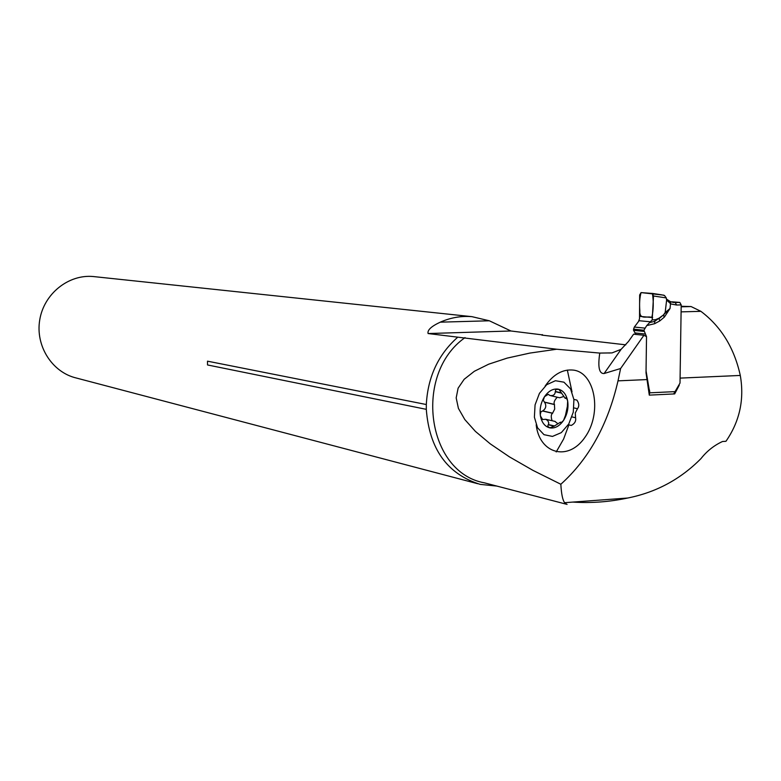 <?xml version="1.0" encoding="UTF-8"?>
<svg xmlns="http://www.w3.org/2000/svg" width="781" height="781" viewBox="0 0 781 781"><rect width="100%" height="100%" fill="white"/><g stroke="black" fill="none" stroke-linecap="round" stroke-linejoin="round"><path stroke-width="1.17" d="M545.177 386.019C553.378 374.245 562.847 368.954 573.576 370.126C595.142 372.82 602.356 413.266 584.959 437.311C568.109 461.942 539.368 453.644 536.186 424.815M556.687 349.224L529.83 353.09L507.162 358.108L488.681 364.19L474.35 371.278L464.158 379.293L458.105 388.186L456.182 397.89L458.408 408.365L464.802 419.543L475.404 431.395L490.263 443.852L509.417 456.856L532.925 470.357L560.836 484.259C588.933 458.925 607.999 424.464 618.005 380.855L620.612 368.515L604.103 373.523C599.154 373.874 597.709 367.06 599.769 353.08L556.687 349.224L428.086 333.546C427.227 330.138 431.288 326.341 440.279 322.162C450.617 317.613 461.161 315.778 471.919 316.656L489.345 320.786L510.94 330.988L428.086 333.546M740.29 375.446C734.218 347.926 721.088 326.556 700.899 311.336L681.091 311.873L680.085 378.111L740.29 375.446C744.478 399.452 739.695 421.398 725.949 441.294L722.523 441.499C714.049 445.414 706.873 451.106 700.987 458.593C680.554 479.251 656.099 492.401 627.631 498.034C609.453 501.929 591.178 503.276 572.815 502.085M599.769 353.08L612.06 352.895L621.11 349.332L628.49 341.453L633.606 334.18L643.925 335.274L646.522 336.64L646.024 372.801L649.294 395.127L674.677 393.907L673.778 393.77L680.007 383.1L681.198 304.902L679.812 302.413L672.07 301.817M674.677 393.907L679.216 385.277M700.899 311.336L691.078 306.552L681.178 306.279M567.055 504.448L564.673 502.769C562.671 500.24 561.393 494.061 560.836 484.259M625.806 344.841L541.858 335.117M643.925 335.274L620.612 368.515M510.94 330.988L541.37 334.756M477.708 483.712L76.294 378.004C52.112 372.322 35.262 345.866 39.743 319.868C43.941 293.832 68.484 274.17 93.222 276.533L94.931 276.708M496.872 486.075L480.237 484.386C447.337 474.145 429.355 449.124 426.299 409.342L207.521 364.952L207.502 361.173L207.521 364.952M457.617 337.304C438.239 354.545 427.803 376.95 426.319 404.529L207.502 361.173M542.239 334.6L543.039 335.264M691.078 306.552L681.169 306.806M426.319 404.529L426.299 409.342M542.775 419.504L545.734 419.29L547.823 420.627L548.809 423.126L547.666 426.289L549.834 427.871C544.874 426.592 541.741 422.619 540.432 415.931C539.456 409.078 540.823 402.664 544.503 396.699C548.438 391.008 552.958 388.479 558.044 389.114C563.052 390.246 566.254 394.19 567.65 400.936C568.675 407.897 567.299 414.399 563.521 420.451C559.479 426.172 554.92 428.642 549.834 427.871L554.364 426.026L560.455 422.189L561.627 422.687M535.063 404.909L534.389 417.171L537.553 427.783L543.986 434.675L552.46 436.423L561.314 432.625L568.773 423.956L573.283 412.153L573.918 399.618L570.569 388.909L563.95 382.182L555.418 380.718L546.68 384.721L539.437 393.351L535.063 404.909M542.58 419.456L540.432 415.931L540.315 414.262L540.979 411.763L542.717 410.913C546.017 408.58 546.632 405.69 544.552 402.244L543.264 400.321L544.503 396.699L548.223 394.337L549.99 395.498C553.231 395.996 555.018 394.727 555.33 391.691L555.74 389.485L558.932 389.358L565.141 398.242L566.323 397.607L567.65 400.936L567.377 406.374L565.464 415.404L563.521 420.451L560.797 423.058L560.68 422.472M548.223 424.786L554.305 426.153M557.419 423.351L554.832 421.349M560.699 422.589L561.51 422.775M573.947 407.907L577.491 408.736L575.285 412.993L575.587 417.737C576.183 421.047 574.757 423.614 571.302 425.44L568.285 424.757M571.975 416.908L575.587 417.737M565.903 398.007L566.821 398.232M576.69 400.067L576.905 400.116C579.16 403.377 579.356 406.247 577.491 408.736M550.576 395.635L559.665 397.783L563.462 396.602M555.291 391.437L561.539 392.931M542.463 410.982L552.528 413.295L554.695 409.088L554.412 404.421C553.495 402.586 554.451 400.184 557.283 397.217M544.347 402.078L554.412 404.421M552.108 420.734C550.849 416.966 550.986 414.486 552.528 413.295M663.801 295.159L641.064 292.592L652.447 293.461C653.707 302.042 653.492 310.047 651.813 317.486C647.576 315.553 639.258 320.61 639.844 310.75C639.268 303.711 639.678 297.649 641.064 292.592L639.659 294.974L639.522 318.726L638.536 321.499L634.328 327.054L633.567 329.182L633.547 330.334L636.017 334.434M681.198 304.902L676.59 305.02L670.85 303.955L666.632 300.05L665.158 312.566L670.039 308.495L664.397 317.066L659.799 320.923L659.037 318.628L663.333 315.026L654.703 321.362L654.634 323.705L646.736 325.589L643.895 330.236L646.522 336.64L646.043 370.819L649.753 392.823L675.223 391.613M649.236 394.571L649.753 392.823M649.665 322.563L654.703 321.362L655.503 319.683L652.194 319.907L646.736 325.589M666.632 300.05L666.203 297.903L653.512 295.999L652.194 319.907M655.503 319.683L659.291 318.092M652.36 293.422L653.512 295.999M661.497 294.798L652.281 293.402M666.203 297.903L664.553 295.521L661.624 294.818M663.333 315.026L670.039 308.495L670.684 301.837M663.459 314.938L664.211 317.213M663.508 314.899L665.158 312.566M670.586 301.749L674.198 302.511L670.147 301.583M666.613 299.416L666.222 297.942M666.33 298.264L666.017 297.405M465.037 337.607C413.032 374.05 426.914 472.739 484.454 482.843L566.108 504.145M556.209 451.955L563.618 439.029L568.861 424.884M572.014 391.886L567.338 370.077M647.166 379.566L618.005 380.855M608.721 353.012L612.109 352.885M440.279 322.162L489.345 320.786M621.11 349.332L604.103 373.523M548.36 424.581L554.422 425.938M565.835 398.115L566.899 398.369M555.33 391.691L561.607 393.185M542.717 410.913L552.694 413.198M544.552 402.244L554.52 404.568M659.799 320.923L654.634 323.705M676.59 305.02L675.214 302.53L679.812 302.413M673.544 302.462L672.705 302.335M663.616 314.811L664.397 317.066M638.975 320.708L650.524 321.801M639.912 316.403L652.662 317.564M648.884 391.496L649.772 391.632M648.718 390.119L649.636 390.256M634.865 332.931L645.204 334.024M633.547 330.334L643.876 331.398M633.567 329.182L643.895 330.236M634.328 327.054L644.657 328.088M471.919 316.656L93.222 276.533M627.631 498.034L564.653 502.691M550.117 427.92L549.394 427.754M561.842 422.501L560.455 422.189M555.213 421.437L545.734 419.29M567.045 398.7L565.493 398.33M576.905 400.116L573.898 399.403M670.664 301.827L666.544 299.133"/></g></svg>
